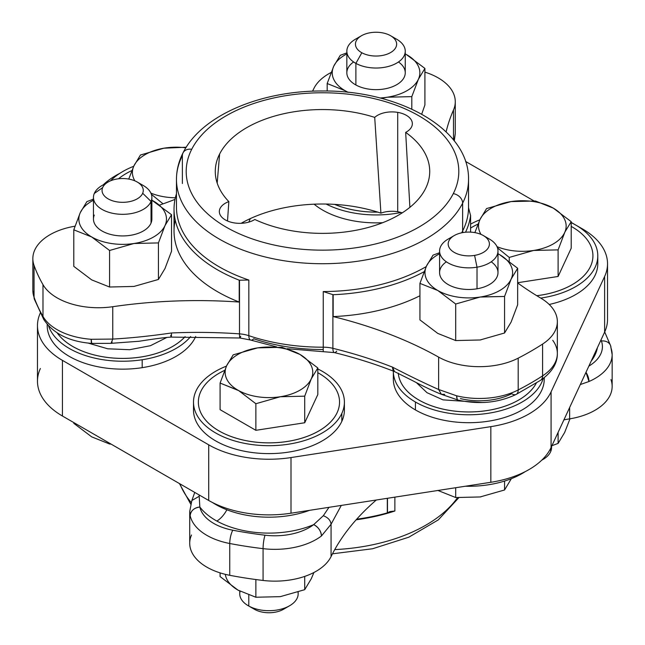 <?xml version="1.0" encoding="UTF-8"?>
<svg xmlns="http://www.w3.org/2000/svg" width="645" height="645" viewBox="0 0 645 645"><rect width="100%" height="100%" fill="white"/><g stroke="black" fill="none" stroke-linecap="round" stroke-linejoin="round"><path stroke-width="0.97" d="M91.687 436.859L109.569 443.994L111.109 444.123L109.569 443.994L109.569 443.236L109.569 443.994L91.687 436.859A43.812 25.292 0 0 0 91.719 436.883A43.812 25.292 180 0 1 91.687 436.859L73.796 423.338L73.796 422.58L73.796 423.338L91.687 436.859A43.812 25.292 180 0 1 91.646 436.842A43.812 25.292 0 0 0 91.687 436.859M511.106 479.066L511.106 479.066A43.812 25.292 180 0 1 511.106 479.066A43.812 25.292 0 0 0 511.114 479.058A43.812 25.292 0 0 0 511.106 479.066L504.559 489.982L504.559 481.065L504.559 489.982L511.106 479.066A43.812 25.292 180 0 1 511.106 479.082M480.13 496.956A43.812 25.292 0 0 0 481.13 496.795A43.812 25.292 180 0 1 480.13 496.956L504.559 489.982L480.13 496.956L455.701 497.537L480.13 496.956M437.81 490.41L455.701 497.537L455.701 487.725L455.701 497.537L437.81 490.41M304.722 396.159L280.293 396.748A43.812 25.292 0 0 0 311.269 378.857L304.722 396.159L311.269 378.857A43.812 25.292 180 0 1 280.293 396.748A43.812 25.292 180 0 1 238.714 390.612A43.812 25.292 180 0 1 237.973 390.201A43.812 25.292 180 0 1 226.637 365.763A43.812 25.292 180 0 1 257.613 347.881A43.812 25.292 180 0 1 299.191 354.008A43.812 25.292 180 0 1 299.933 354.428A43.812 25.292 180 0 1 311.269 378.857L317.816 367.948L317.816 394.547L304.722 422.757L304.722 396.159L304.722 422.757L255.863 430.312L255.863 403.722L280.293 396.748L304.722 396.159M238.706 390.628L237.973 390.201A43.812 25.292 0 0 0 238.714 390.612L238.714 390.612A43.812 25.292 0 0 0 280.293 396.748L255.863 403.722L238.706 390.628L255.863 403.722L255.863 430.312L220.09 409.664L220.09 383.065L226.637 365.763A43.812 25.292 0 0 0 237.973 390.201L220.09 383.065L238.706 390.628M233.184 354.855L257.613 347.881A43.812 25.292 0 0 0 226.637 365.763L233.184 354.855L226.637 365.763L220.09 383.065L220.09 409.664L255.863 430.312L304.722 422.757L317.816 394.547L317.816 367.948L311.269 378.857A43.812 25.292 0 0 0 299.933 354.428A43.812 25.292 0 0 0 299.191 354.008A43.812 25.292 0 0 0 257.613 347.881L282.05 347.292L299.933 354.428L317.816 367.948L299.933 354.428L282.05 347.292L257.613 347.881L233.184 354.855M535.431 201.006L553.313 208.142A43.812 25.292 0 0 0 511.001 201.595L535.431 201.006L511.001 201.595A43.812 25.292 180 0 1 553.313 208.142A43.812 25.292 180 0 1 564.915 231.99A43.812 25.292 180 0 1 564.657 232.571A43.812 25.292 180 0 1 533.673 250.453A43.812 25.292 180 0 1 497.013 246.664A43.812 25.292 0 0 0 533.673 250.453A43.812 25.292 0 0 0 564.657 232.571A43.812 25.292 0 0 0 564.915 231.99L558.11 249.873L533.673 250.453L509.244 257.428L497.48 247.841L509.244 257.428L533.673 250.453L558.11 249.873L564.915 231.99A43.812 25.292 0 0 0 553.313 208.142L535.431 201.006M480.993 234.393A43.812 25.292 180 0 1 479.767 220.058A43.812 25.292 180 0 1 480.017 219.477A43.812 25.292 180 0 1 511.001 201.595L486.564 208.569L511.001 201.595A43.812 25.292 0 0 0 480.017 219.477A43.812 25.292 0 0 0 479.767 220.058A43.812 25.292 0 0 0 480.993 234.393M571.204 221.662L553.313 208.142L571.204 221.662L564.923 231.998L571.204 221.662L571.204 248.252L571.204 221.662M474.865 232.611L480.017 219.477L486.564 208.569L480.017 219.477L474.865 232.611M558.11 276.463L558.11 249.873L558.11 276.463L517.653 282.728L558.11 276.463L571.204 248.252L558.11 276.463M509.244 261.144L509.244 257.428L509.244 261.144M128.734 179.068L133.894 165.934A43.812 25.292 0 0 0 134.87 180.85A43.812 25.292 180 0 1 133.894 165.934A43.812 25.292 180 0 1 163.87 148.205A43.812 25.292 180 0 1 164.87 148.044A43.812 25.292 180 0 1 185.873 147.81A43.812 25.292 0 0 0 164.87 148.044A43.812 25.292 0 0 0 163.87 148.205L186.236 147.221L163.87 148.205A43.812 25.292 0 0 0 133.894 165.934L128.734 179.068M175.359 197.765A43.812 25.292 180 0 1 150.882 193.121A43.812 25.292 0 0 0 175.359 197.765M151.349 194.298L163.072 203.852L151.349 194.298M140.441 155.018L133.894 165.934L140.441 155.018L163.87 148.205L140.441 155.018M169.401 201.538L164.58 203.304L169.409 201.53M465.376 486.233A75.449 43.562 0 0 0 525.24 471.624A75.449 43.562 180 0 1 465.376 486.233M490.837 482.291A85.188 49.181 0 0 0 551.08 447.509L604.623 332.135L551.08 447.509A85.188 49.181 180 0 1 490.837 482.291L490.837 426.643A85.188 49.181 0 0 0 551.08 391.87L551.08 447.509L551.08 391.87L604.623 276.495L604.623 332.135L604.623 276.495A85.188 49.181 0 0 0 607.525 263.765A85.188 49.181 0 0 0 582.572 228.983L571.204 222.42L582.572 228.983A85.188 49.181 180 0 1 604.623 276.495L551.08 391.87A85.188 49.181 180 0 1 490.837 426.643L490.837 482.291L291 513.202L490.837 482.291M40.377 368.505A85.188 49.181 0 0 0 62.428 416.017L208.714 500.472A85.188 49.181 0 0 0 291 513.202A85.188 49.181 180 0 1 208.714 500.472L62.428 416.017A85.188 49.181 180 0 1 37.474 381.235L37.474 325.596A85.188 49.181 0 0 0 62.428 360.37L62.428 416.017L62.428 360.37L208.714 444.832L208.714 500.472L208.714 444.832A85.188 49.181 0 0 0 291 457.563L291 513.202L291 457.563L490.837 426.643L291 457.563A85.188 49.181 180 0 1 208.714 444.832L62.428 360.37A85.188 49.181 180 0 1 40.296 313.043A85.188 49.181 0 0 0 37.474 325.596M607.525 263.765L607.525 319.404A85.188 49.181 180 0 1 604.623 332.135M533.891 200.877L465.569 161.435L533.891 200.877M119.76 173.376A85.188 49.181 0 0 0 103.265 184.809A85.188 49.181 180 0 1 119.76 173.376M93.452 198.499L93.082 199.297L93.452 198.499M309.6 510.324A75.449 43.562 180 0 1 212.511 502.536A75.449 43.562 0 0 0 309.6 510.324M393.652 375.172A75.449 43.562 0 0 0 415.436 409.938A75.449 43.562 0 0 0 498.787 419.113A75.449 43.562 0 0 0 544.203 377.728A75.449 43.562 180 0 1 544.243 379.139A75.449 43.562 180 0 1 497.666 419.387A75.449 43.562 180 0 1 415.436 409.938L415.436 402.012A75.449 43.562 0 0 0 491.692 412.711A75.449 43.562 0 0 0 543.171 378.518A75.449 43.562 180 0 1 491.692 412.711A75.449 43.562 180 0 1 415.436 402.012L415.436 409.938A75.449 43.562 180 0 1 393.337 379.139L393.337 371.206A75.449 43.562 0 0 0 415.436 402.012A75.449 43.562 180 0 1 393.337 371.133A75.449 43.562 0 0 0 393.337 371.206M597.794 255.831A75.449 43.562 0 0 0 571.204 222.638A75.449 43.562 180 0 1 595.948 265.393A75.449 43.562 180 0 1 541.865 297.909L541.865 298.78L541.865 297.909A75.449 43.562 180 0 1 540.72 298.087A75.449 43.562 0 0 0 541.865 297.909A75.449 43.562 0 0 0 597.794 255.831L597.794 263.765A75.449 43.562 180 0 1 549.201 304.472A75.449 43.562 0 0 0 597.48 259.798M314.115 204.183A75.449 43.562 0 0 0 382.687 222.694A75.449 43.562 180 0 1 314.115 204.183M248.801 222.106A75.449 43.562 0 0 0 250.236 218.631A75.449 43.562 180 0 1 248.801 222.106M47.238 324.419A75.449 43.562 0 0 0 142.19 367.666A75.449 43.562 0 0 0 195.709 336.513A75.449 43.562 180 0 1 142.19 367.666L142.19 359.741A75.449 43.562 0 0 0 190.654 336.553A75.449 43.562 180 0 1 142.19 359.741L142.19 367.666A75.449 43.562 180 0 1 47.206 325.596L47.206 324.387M193.814 406.084A75.449 43.562 0 0 0 255.71 452.935A75.449 43.562 0 0 0 341.834 421.33A75.449 43.562 0 0 0 344.091 406.084M479.856 219.832A75.449 43.562 0 0 0 470.592 224.129A75.449 43.562 180 0 1 479.856 219.832M326.136 204.046A75.449 43.562 0 0 0 401.005 212.487A75.449 43.562 180 0 1 326.136 204.046M242.359 223.234A75.449 43.562 0 0 0 243.496 222.001A75.449 43.562 180 0 1 242.359 223.234M133.725 166.289A75.449 43.562 0 0 0 110.569 180.802A75.449 43.562 180 0 1 133.725 166.289M48.577 325.927A75.449 43.562 0 0 0 142.19 359.741A75.449 43.562 180 0 1 48.577 325.927M344.406 402.125L344.406 410.051A75.449 43.562 180 0 1 341.834 421.33L341.834 413.397A75.449 43.562 0 0 0 344.406 402.125A75.449 43.562 0 0 0 317.816 368.932A75.449 43.562 180 0 1 341.834 413.397L341.834 421.33A75.449 43.562 180 0 1 259.105 453.241A75.449 43.562 180 0 1 193.5 410.051L193.5 402.125A75.449 43.562 0 0 0 259.105 445.316A75.449 43.562 0 0 0 341.834 413.397A75.449 43.562 180 0 1 249.422 444.203A75.449 43.562 180 0 1 196.072 390.846A75.449 43.562 0 0 0 193.5 402.125M226.468 366.118A75.449 43.562 0 0 0 196.072 390.846A75.449 43.562 180 0 1 226.468 366.118M398.288 373.205A70.587 40.748 0 0 0 488.66 410.309A70.587 40.748 0 0 0 536.358 383.001A70.587 40.748 180 0 1 488.66 410.309A70.587 40.748 180 0 1 398.288 373.205A70.587 40.748 0 0 0 488.66 410.293L488.66 410.293A70.587 40.748 0 0 0 536.342 383.009A70.587 40.748 180 0 1 488.66 410.293A70.587 40.748 180 0 1 398.296 373.205M536.801 295.716A70.587 40.748 0 0 0 590.933 265.45A70.587 40.748 0 0 0 592.924 255.831A70.587 40.748 180 0 1 592.924 255.831A70.587 40.748 180 0 1 590.933 265.45A70.587 40.748 180 0 1 536.801 295.716M334.65 204.376A70.587 40.748 0 0 0 377.744 212.116A70.587 40.748 180 0 1 334.65 204.376M386.782 211.649A70.587 40.748 0 0 0 390.031 211.318A70.587 40.748 180 0 1 386.782 211.649M57.252 332.981A70.587 40.748 0 0 0 119.172 358.362A70.587 40.748 0 0 0 185.123 336.642A70.587 40.748 180 0 1 119.172 358.362A70.587 40.748 180 0 1 57.252 332.981M198.37 402.117A70.587 40.748 0 0 0 220.235 431.61A70.587 40.748 0 0 0 296.74 439.584A70.587 40.748 0 0 0 339.536 402.109A70.587 40.748 180 0 1 339.536 402.125A70.587 40.748 180 0 1 296.732 439.584A70.587 40.748 180 0 1 220.235 431.61A70.587 40.748 180 0 1 198.37 402.125A70.587 40.748 180 0 1 198.37 402.109A70.587 40.748 0 0 0 220.235 431.594L220.235 431.594A70.587 40.748 0 0 0 296.732 439.568A70.587 40.748 0 0 0 339.536 402.101A70.587 40.748 0 0 0 317.816 372.697A70.587 40.748 180 0 1 319.96 430.271A70.587 40.748 180 0 1 220.235 431.594A70.587 40.748 180 0 1 224.637 370.383A70.587 40.748 0 0 0 198.37 402.101L198.37 402.101M536.777 295.7A70.587 40.748 0 0 0 590.933 265.426L590.933 265.426A70.587 40.748 0 0 0 592.924 255.815A70.587 40.748 0 0 0 571.204 226.403A70.587 40.748 180 0 1 590.933 265.426A70.587 40.748 180 0 1 536.777 295.7M478.026 224.097A70.587 40.748 0 0 0 470.592 228.096A70.587 40.748 180 0 1 478.026 224.097M334.707 204.384A70.587 40.748 0 0 0 377.68 212.092A70.587 40.748 180 0 1 334.707 204.384M387.137 211.6A70.587 40.748 0 0 0 389.669 211.342A70.587 40.748 180 0 1 387.137 211.6M131.894 170.546A70.587 40.748 0 0 0 118.527 178.778A70.587 40.748 180 0 1 131.894 170.546M57.276 332.997A70.587 40.748 0 0 0 119.18 358.346A70.587 40.748 0 0 0 185.107 336.642A70.587 40.748 180 0 1 119.18 358.346A70.587 40.748 180 0 1 57.276 332.997M416.509 382.743L427.014 392.7L442.962 399.86L482.42 402.536L442.962 399.86L427.014 392.7L416.509 382.743M88.139 343.084L107.739 348.792L129.637 349.711L150.454 345.696L167.007 337.367L150.454 345.696L129.629 349.711L107.739 348.792L88.139 343.084M597.391 347.711A75.449 43.562 180 0 1 595.658 353.533A19.471 15.448 22.8 0 1 594.763 353.387A19.471 15.448 -157.2 0 0 595.658 353.533A75.449 43.562 180 0 1 591.199 361.063A75.449 43.562 0 0 0 595.658 353.533A75.449 43.562 0 0 0 597.391 347.711M328.974 507.333L323.314 515.726L313.688 524.627A75.449 43.562 180 0 1 216.873 521.063A19.471 10.973 118.8 0 0 226.855 509.776A19.471 10.973 -61.2 0 1 216.873 521.063A75.449 43.562 180 0 1 199.837 507.018L199.136 494.941L199.837 507.018A75.449 43.562 0 0 0 216.873 521.063A75.449 43.562 0 0 0 313.688 524.627L323.314 515.726L328.974 507.333M179.931 483.855A146.036 84.318 0 0 0 191.178 502.471A146.036 84.318 180 0 1 179.931 483.855M334.739 549.605A146.036 84.318 0 0 0 457.539 497.69A146.036 84.318 180 0 1 334.739 549.605M601.414 340.995A48.681 28.106 180 0 1 588.845 366.134A48.681 28.106 0 0 0 601.414 340.995A284.776 164.41 0 0 0 601.019 339.899A284.776 164.41 180 0 1 601.414 340.995A9.739 7.788 -19.6 0 1 610.589 345.672A9.739 7.788 160.4 0 0 601.414 340.995M585.982 372.302L588.974 381.517L580.298 384.549L588.974 381.517A9.739 4.797 -113.6 0 0 585.982 372.302M604.704 331.957L610.589 345.672A9.739 7.788 160.4 0 1 610.952 347.808A58.413 33.725 0 0 1 612.153 354.613A58.413 33.725 180 0 1 588.974 381.517A58.413 33.725 0 0 0 612.153 354.613L612.153 386.411A58.413 33.725 180 0 1 569.632 418.863L569.632 407.535L569.632 418.863A345.623 199.547 0 0 0 563.924 419.831A345.623 199.547 180 0 1 569.632 418.863A58.413 33.725 0 0 0 610.952 379.607M356.129 519.814A146.036 84.318 0 0 0 394.869 511.001L394.869 497.134L394.869 511.001L387.484 512.767L387.484 498.279L387.314 512.896L387.314 498.303L387.314 512.896L389.919 511.598L394.869 511.001A146.036 84.318 180 0 1 356.129 519.814M331.07 556.595L331.07 524.232L341.286 505.422L331.07 524.232C330.611 520.346 328.031 517.508 323.314 515.726C328.031 517.508 330.611 520.346 331.07 524.232L321.452 535.971C320.992 530.94 318.404 527.159 313.688 524.627A48.681 28.106 180 0 1 265.039 535.205A284.776 164.41 180 0 1 232.805 530.214A48.681 28.106 180 0 1 199.837 507.018C193.968 507.905 190.743 510.792 190.17 515.661L189.727 511.445L190.17 515.661A9.739 7.885 -12.2 0 1 199.837 507.018A48.681 28.106 0 0 0 232.805 530.214A284.776 164.41 0 0 0 265.039 535.205A48.681 28.106 0 0 0 313.688 524.627A9.739 6.337 52.6 0 1 321.452 535.971L331.07 524.232L331.07 556.595A58.413 33.725 180 0 1 263.071 580.452L263.071 548.653A58.413 33.725 0 0 0 321.452 535.971A58.413 33.725 180 0 1 263.071 548.653A9.739 1.604 -83.2 0 1 265.039 535.205A9.739 1.604 96.8 0 0 263.071 548.653A294.507 170.03 180 0 1 229.741 543.501A9.739 2.507 -79.2 0 1 232.805 530.214A9.739 2.507 100.8 0 0 229.741 543.501A58.413 33.725 180 0 1 190.17 515.661A58.413 33.725 0 0 0 229.741 543.501L229.741 575.3A294.507 170.03 0 0 0 263.071 580.452A58.413 33.725 0 0 0 331.07 556.595A345.623 199.547 180 0 1 376.301 500.012A345.623 199.547 0 0 0 331.07 556.595M194.75 492.409L191.871 500.512L198.87 496.481L191.871 500.504L189.727 511.445L189.727 543.292A58.413 33.725 180 0 0 229.741 575.3L229.741 543.501A294.507 170.03 0 0 0 263.071 548.653L263.071 580.452A294.507 170.03 180 0 1 229.741 575.3A58.413 33.725 0 0 1 191.509 535.003M356.685 519.193A148.471 85.721 0 0 0 387.314 512.896A148.471 85.721 180 0 1 356.685 519.193M569.995 418.807L564.657 432.472L558.11 443.389L558.11 432.36L558.11 443.389L551.918 445.703L558.11 443.389L564.657 432.472L569.995 418.807M304.722 589.675L304.722 576.404L304.722 589.675L280.293 596.649L255.863 597.238L255.863 579.541L255.863 597.238L237.973 590.102L220.09 576.582L220.09 572.873L220.09 576.582L237.973 590.102A43.812 25.292 180 0 1 225.299 574.324A43.812 25.292 0 0 0 237.973 590.102L255.863 597.238L280.293 596.649L304.722 589.675L311.269 578.767L304.722 589.675M313.922 572.494L311.269 578.767L313.922 572.494M564.915 431.9A43.812 25.292 180 0 1 564.657 432.472A43.812 25.292 0 0 0 564.915 431.9M238.714 590.522A43.812 25.292 180 0 1 237.973 590.102A43.812 25.292 0 0 0 238.714 590.522M551.548 446.501L551.548 447.541A29.21 16.867 180 0 1 550.717 451.516L550.717 448.259L550.717 451.516A29.21 16.867 180 0 1 541.824 460.103A29.21 16.867 0 0 0 542.993 459.466A29.21 16.867 0 0 0 550.717 451.516A29.21 16.867 0 0 0 551.499 446.606M298.159 592.118L298.159 593.827A29.21 16.867 180 0 1 280.446 609.332A29.21 16.867 180 0 1 248.793 606.034L248.793 595.125L248.793 606.034A29.21 16.867 180 0 1 239.747 593.827L239.747 591.094M289.605 605.752L283.526 609.267A20.6 11.892 180 0 1 254.735 609.461L248.793 606.034A29.21 16.867 0 0 0 289.605 605.752A29.21 16.867 0 0 0 298.022 592.166M254.735 609.461A20.6 11.892 180 0 1 254.388 609.267L248.301 605.752A29.21 16.867 0 0 0 248.793 606.034L254.735 609.461A20.6 11.892 0 0 0 286.033 607.509M240.085 591.272A29.21 16.867 0 0 0 248.301 605.752M402.222 212.858A20.39 11.771 0 0 0 397.707 211.737L397.707 112.375A20.39 11.771 180 0 1 412.349 123.671A20.39 11.771 180 0 1 405.665 132.386L409.889 207.335L405.665 132.386A20.39 11.771 0 0 0 411.833 121.034A20.39 11.771 0 0 0 397.707 112.375L397.707 211.737A20.39 11.771 0 0 0 380.913 213.148L374.713 117.39A20.39 11.771 180 0 1 397.707 112.375A20.39 11.771 0 0 0 374.713 117.39A107.223 61.904 0 0 0 219.614 154.034A107.223 61.904 0 0 0 228.846 201.611A20.39 11.771 0 0 0 219.526 213.189A20.39 11.771 0 0 0 233.974 222.864A20.39 11.771 0 0 0 254.815 219.477A107.223 61.904 0 0 0 425.386 188.888A107.223 61.904 0 0 0 405.665 132.386A107.223 61.904 180 0 1 429.594 168.401A107.223 61.904 180 0 1 425.386 188.888A107.223 61.904 180 0 1 254.815 219.477A20.39 11.771 180 0 1 233.974 222.864A20.39 11.771 180 0 1 219.332 211.568A20.39 11.771 180 0 1 228.846 201.611L227.508 220.993L228.846 201.611A107.223 61.904 180 0 1 215.406 168.401A107.223 61.904 180 0 1 219.614 154.034A107.223 61.904 180 0 1 374.713 117.39L380.913 213.148A20.39 11.771 180 0 1 397.707 211.737A20.39 11.771 180 0 1 402.222 212.858M453.29 193.621A136.305 78.69 180 0 1 284.123 246.971A136.305 78.69 180 0 1 191.71 149.309A136.305 78.69 180 0 1 360.878 95.952A136.305 78.69 180 0 1 453.29 193.621A9.739 7.627 26.9 0 1 462.634 203.151A146.036 84.318 180 0 1 301.731 262.87A146.036 84.318 180 0 1 176.464 179.415A146.036 84.318 0 0 0 301.731 262.87A146.036 84.318 0 0 0 462.634 203.151A9.739 7.627 -153.1 0 0 453.29 193.621A136.305 78.69 0 0 0 360.878 95.952A136.305 78.69 0 0 0 191.71 149.309A136.305 78.69 0 0 0 284.123 246.971A136.305 78.69 0 0 0 453.29 193.621M276.721 346.929L250.639 340.052L240.005 337.996A9.739 0.959 -86 0 1 239.505 333.868A9.739 0.959 94 0 0 240.005 337.996L171.175 337.093A9.739 0.605 -92.5 0 0 171.489 332.965A345.623 199.547 180 0 1 239.505 333.868A24.341 14.053 180 0 1 248.833 335.682A9.739 4.007 108.6 0 0 250.639 340.052A9.739 4.007 108.6 0 0 253.751 338.778A136.305 78.69 0 0 0 323.193 349.526M241.133 223.307A115.737 66.822 180 0 1 380.913 213.148A115.737 66.822 0 0 0 241.133 223.307M217.188 183.107L219.614 154.034L217.188 183.107M183.035 152.849A9.739 7.627 26.9 0 1 191.71 149.309A9.739 7.627 -153.1 0 0 183.035 152.849A9.739 7.627 -153.1 0 0 182.366 155.671A146.036 84.318 0 0 0 176.464 179.415C176.496 170.24 178.689 161.387 183.035 152.849C201.562 115.245 260.999 90.518 323.056 90.985C399.174 90.316 469.358 128.968 468.536 179.415A146.036 84.318 180 0 1 462.634 203.151L462.634 230.975A146.036 84.318 180 0 1 461.651 232.821A146.036 84.318 0 0 0 462.634 230.975L462.634 203.151A146.036 84.318 0 0 0 468.536 179.415L468.536 208.053M240.005 337.996A9.739 0.959 94 0 0 240.69 336.239M250.639 340.052A9.739 4.007 -71.4 0 1 248.833 335.682A146.036 84.318 0 0 0 323.242 347.195L323.226 351.307L323.242 347.195A24.341 14.053 180 0 1 332.893 348.316A9.739 3.112 103.8 0 0 334.384 352.597A9.739 3.112 103.8 0 0 336.706 351.09M444.719 394.369L441.39 394.313C433.392 391.12 423.91 386.621 412.953 380.832L394.498 371.584C375.575 364.127 355.532 357.798 334.384 352.597A9.739 3.112 -76.2 0 1 332.893 348.316A345.623 199.547 180 0 1 392.579 367.174A9.739 4.483 111.5 0 0 394.498 371.584A9.739 4.483 111.5 0 0 394.514 371.593L392.579 367.174C409.672 376.035 425.031 383.477 438.64 389.491L456.644 395.812L457.2 399.191M458.127 400.094A9.739 3.096 -76.3 0 1 456.644 395.812A58.413 33.725 0 0 0 518.193 389.951A9.739 5.281 62.8 0 1 516.169 394.409C498.408 402.827 479.058 404.721 458.127 400.094L441.39 394.313L438.64 389.491C425.031 383.477 409.672 376.035 392.579 367.174A345.623 199.547 0 0 0 332.893 348.316L332.893 294.652L323.242 291.548L332.893 294.652L332.893 348.316A24.341 14.053 0 0 0 323.242 347.195L323.242 291.548A146.036 84.318 0 0 0 426.24 266.579A146.036 84.318 180 0 1 323.242 291.548L323.242 347.195A146.036 84.318 180 0 1 248.833 335.682L248.833 280.035A146.036 84.318 180 0 1 176.464 207.239A146.036 84.318 0 0 0 248.833 280.035L248.833 335.682A24.341 14.053 0 0 0 239.505 333.868A345.623 199.547 0 0 0 171.489 332.965C171.441 337.464 171.199 338.246 170.748 335.311M182.366 183.494L182.366 155.671L182.366 183.494M468.536 207.666A146.036 84.318 180 0 1 462.634 230.975A2.435 1.911 -153.1 0 0 463.328 232.506A2.435 1.911 26.9 0 1 462.634 230.975A146.036 84.318 0 0 0 468.536 207.666L470.479 215.22L468.536 207.771M460.433 398.586A48.681 28.106 0 0 0 511.727 393.7A9.739 5.281 -117.2 0 0 516.169 394.409A9.739 5.281 -117.2 0 0 518.193 389.951A58.413 33.725 180 0 1 456.644 395.812L438.64 389.491L438.64 357.12L438.64 389.491M470.592 215.374L470.592 215.374A148.471 85.721 180 0 1 465.521 232.232A148.471 85.721 0 0 0 470.592 215.374L470.592 232.127L470.592 215.374M540.808 298.135A345.623 199.547 180 0 1 517.653 282.929A345.623 199.547 0 0 0 540.808 298.135A58.413 33.725 180 0 1 542.59 344.067A58.413 33.725 0 0 0 557.353 321.653A58.413 33.725 0 0 0 540.808 298.135M453.491 109.997L453.491 139.892L453.491 109.997A345.623 199.547 0 0 0 446.106 131.894A345.623 199.547 180 0 1 453.491 109.997A58.413 33.725 0 0 0 455.273 101.708A58.413 33.725 0 0 0 424.91 72.127A58.413 33.725 180 0 1 453.491 109.997M454.096 140.658L455.273 133.539L454.096 140.658M313.93 88.405A345.623 199.547 180 0 1 312.527 91.187A345.623 199.547 0 0 0 313.93 88.405A58.413 33.725 180 0 1 331.079 72.506A58.413 33.725 0 0 0 313.93 88.405M175.005 199.394A345.623 199.547 180 0 1 159.67 205.054A345.623 199.547 0 0 0 175.005 199.394M112.762 339.077L91.203 339.278A58.413 33.725 180 0 1 42.981 316.437L42.981 284.639A58.413 33.725 0 0 0 112.762 306.706A345.623 199.547 180 0 1 239.222 302.053A345.623 199.547 0 0 0 112.762 306.706L112.762 339.077C131.249 338.028 150.825 335.989 171.489 332.965C150.825 335.989 131.249 338.028 112.762 339.077L112.762 306.706A58.413 33.725 180 0 1 42.981 284.639A294.507 170.03 180 0 1 34.048 265.393L34.048 297.192A294.507 170.03 0 0 0 42.981 316.437A58.413 33.725 0 0 0 91.203 339.278A9.739 0.984 94.1 0 0 91.711 343.414L91.203 339.278L112.762 339.077L111.037 343.342L91.711 343.414C69.265 341.632 53.285 333.667 43.779 319.517A9.739 7.546 -29.9 0 1 42.981 316.437A9.739 7.546 150.1 0 0 43.779 319.517L34.411 299.328A9.739 7.788 -19.6 0 1 34.048 297.192A58.413 33.725 180 0 1 32.847 290.387A58.413 33.725 0 0 0 34.048 297.192A9.739 7.788 160.4 0 0 34.411 299.328L32.847 290.387L32.847 258.589A58.413 33.725 0 0 0 34.048 265.393A58.413 33.725 180 0 1 75.005 226.193A58.413 33.725 0 0 0 32.847 258.589M111.045 343.342L112.149 342.027M239.505 280.204L239.505 333.868L239.505 280.204L248.833 280.035L239.505 280.204M175.238 220.155A148.471 85.721 0 0 0 239.222 302.053L239.222 280.188A148.471 85.721 180 0 1 176.464 193.766A148.471 85.721 0 0 0 174.029 209.222A148.471 85.721 0 0 0 239.222 280.188L239.222 302.053A148.471 85.721 180 0 1 174.029 231.079L174.029 209.222M516.169 394.409L540.615 380.292C551.935 372.342 557.514 363.401 557.353 353.452A58.413 33.725 180 0 1 542.59 375.866L542.59 344.067A294.507 170.03 180 0 1 518.193 358.152A58.413 33.725 180 0 1 438.64 357.12A345.623 199.547 0 0 0 333.159 316.582L333.159 294.717A148.471 85.721 0 0 0 424.047 271.755A148.471 85.721 180 0 1 333.159 294.717L333.159 316.582A345.623 199.547 180 0 1 438.64 357.12A58.413 33.725 0 0 0 518.193 358.152L518.193 389.951A294.507 170.03 0 0 0 542.59 375.866A9.739 5.942 57 0 1 540.615 380.292A9.739 5.942 -123 0 0 542.59 375.866A58.413 33.725 0 0 0 557.353 353.452A58.413 33.725 0 0 0 552.749 340.326M333.159 316.582A148.471 85.721 0 0 0 419.927 295.765A148.471 85.721 180 0 1 333.159 316.582M511.106 322.089A43.812 25.292 0 0 0 511.114 322.081A43.812 25.292 0 0 0 511.106 322.089L517.653 304.787L517.653 268.256L499.77 254.735A43.812 25.292 0 0 0 497.996 253.767A43.812 25.292 180 0 1 499.77 254.735L517.653 268.256L517.653 304.787L511.106 322.089A43.812 25.292 180 0 1 511.106 322.089A43.812 25.292 180 0 1 511.106 322.105L504.559 332.997L511.106 322.089M480.13 339.98A43.812 25.292 0 0 0 481.13 339.81A43.812 25.292 180 0 1 480.13 339.98L504.559 332.997L504.559 296.466L511.106 279.164L517.653 268.256L511.106 279.164A43.812 25.292 0 0 0 499.77 254.735A43.812 25.292 180 0 1 511.106 279.164L504.559 296.466L504.559 332.997L480.13 339.98L455.701 340.56L480.13 339.98M437.81 333.433A43.812 25.292 0 0 0 437.842 333.449A43.812 25.292 180 0 1 437.81 333.433A43.812 25.292 0 0 0 437.81 333.433L455.701 340.56L455.701 304.021L480.13 297.047L504.559 296.466L481.13 296.885A43.812 25.292 0 0 0 511.106 279.164A43.812 25.292 180 0 1 481.13 296.885L480.13 297.047A43.812 25.292 0 0 0 481.13 296.885L481.13 296.902A43.812 25.292 180 0 1 480.13 297.047L455.701 304.021L455.701 340.56L437.81 333.433A43.812 25.292 180 0 1 437.778 333.409L419.927 319.904L437.81 333.433M164.983 268.546A43.812 25.292 0 0 0 165.233 267.965A43.812 25.292 180 0 1 164.983 268.546L171.53 251.244L164.983 268.546L158.436 279.454L164.983 268.546M133.999 286.428A43.812 25.292 0 0 0 134.079 286.42A43.812 25.292 180 0 1 133.999 286.428L158.436 279.454L158.436 242.915L164.983 225.621L171.53 214.704L171.53 251.244L171.53 214.704L151.873 200.2L171.53 214.704L164.983 225.621L158.436 242.915L158.436 279.454L133.999 286.428A43.812 25.292 180 0 1 133.926 286.445A43.812 25.292 0 0 0 133.999 286.428L109.569 287.017L133.999 286.428M91.687 279.882A43.812 25.292 0 0 0 91.719 279.906A43.812 25.292 180 0 1 91.687 279.882L109.569 287.017L109.569 250.478L133.999 243.504L158.436 242.915L133.999 243.504A43.812 25.292 0 0 0 164.983 225.621A43.812 25.292 0 0 0 165.233 225.041L165.233 225.041A43.812 25.292 0 0 0 153.639 201.184A43.812 25.292 0 0 0 151.873 200.216A43.812 25.292 180 0 1 153.639 201.184A43.812 25.292 180 0 1 165.233 225.041A43.812 25.292 180 0 1 164.983 225.621A43.812 25.292 180 0 1 133.999 243.504L109.569 250.478L109.569 287.017L91.687 279.882A43.812 25.292 180 0 1 91.646 279.865A43.812 25.292 0 0 0 91.687 279.882L73.796 266.361L91.687 279.882M542.59 375.866A294.507 170.03 180 0 1 518.193 389.951L518.193 358.152A294.507 170.03 0 0 0 542.59 344.067L542.59 375.866M421.709 114.181L424.91 104.95L424.91 68.418L406.286 54.478A43.812 25.292 0 0 0 405.253 53.93A43.812 25.292 180 0 1 406.286 54.478L424.91 68.418L424.91 104.95L421.709 114.181M42.981 316.437A294.507 170.03 180 0 1 34.048 297.192L34.048 265.393A294.507 170.03 0 0 0 42.981 284.639L42.981 316.437M439.584 252.711L433.021 255.162L426.474 266.071L419.927 283.373L437.81 290.5L455.701 304.021L437.81 290.5A43.812 25.292 0 0 0 480.13 297.047A43.812 25.292 180 0 1 437.81 290.5L419.927 283.373L419.927 319.904L419.927 283.373L426.474 266.071L433.021 255.162L439.584 252.711M327.184 91.026L327.184 83.536L345.067 90.671L347.744 92.291L345.067 90.671L327.184 83.536L327.184 91.026M340.278 55.325L333.731 66.233L327.184 83.536L333.731 66.233A43.812 25.292 0 0 0 345.067 90.671A43.812 25.292 0 0 0 345.809 91.082L345.809 91.082A43.812 25.292 0 0 0 348.276 92.348A43.812 25.292 180 0 1 345.809 91.082A43.812 25.292 180 0 1 345.067 90.671A43.812 25.292 180 0 1 333.731 66.233L340.278 55.325L346.841 52.882L340.278 55.325M418.363 79.327L424.91 68.418L418.363 79.327A43.812 25.292 0 0 0 407.027 54.898A43.812 25.292 0 0 0 406.286 54.478A43.812 25.292 180 0 1 407.027 54.898A43.812 25.292 180 0 1 418.363 79.327L411.816 96.629L418.363 79.327A43.812 25.292 180 0 1 387.387 97.21L411.816 96.629L411.816 109.166L411.816 96.629L387.387 97.218L381.364 98.354L387.387 97.21A43.812 25.292 0 0 0 418.363 79.327M73.796 266.361L73.796 229.822L91.687 236.957L109.569 250.478L91.687 236.957A43.812 25.292 0 0 0 133.999 243.504A43.812 25.292 180 0 1 91.687 236.957L73.796 229.822L73.796 266.361M80.077 213.108L73.796 229.822L80.085 213.1A43.812 25.292 0 0 0 91.687 236.957A43.812 25.292 180 0 1 80.085 213.1L80.077 213.108M86.89 201.611L80.343 212.528L86.89 201.611L93.452 199.168L86.89 201.611M439.584 253.767A43.812 25.292 0 0 0 426.474 266.071A43.812 25.292 0 0 0 437.81 290.5A43.812 25.292 180 0 1 426.474 266.071A43.812 25.292 180 0 1 439.584 253.767M379.913 97.975A43.812 25.292 0 0 0 387.387 97.21A43.812 25.292 180 0 1 379.913 97.975M346.841 53.93A43.812 25.292 0 0 0 333.731 66.233A43.812 25.292 180 0 1 346.841 53.93M93.452 200.216A43.812 25.292 0 0 0 80.343 212.528A43.812 25.292 0 0 0 80.085 213.1A43.812 25.292 180 0 1 80.343 212.528A43.812 25.292 180 0 1 93.452 200.216M446.364 261.814A29.21 16.867 0 0 0 444.365 281.865A29.21 16.867 0 0 0 477.018 288.799A29.21 16.867 0 0 0 491.216 261.814M353.621 61.976A29.21 16.867 0 0 0 355.887 84.987A29.21 16.867 0 0 0 396.006 85.092A29.21 16.867 0 0 0 398.473 61.976M94.283 215.091A29.21 16.867 0 0 0 115.769 235.457A29.21 16.867 0 0 0 151.043 223.049A29.21 16.867 0 0 0 151.043 215.091M451.718 237.328A29.21 16.867 0 0 0 439.584 251.002A29.21 16.867 0 0 0 477.018 267.183L477.018 288.799A29.21 16.867 180 0 1 439.584 272.617L439.584 251.002M497.996 251.002L497.996 272.617A29.21 16.867 180 0 1 477.018 288.799L477.018 267.183A29.21 16.867 0 0 0 497.996 251.002A29.21 16.867 0 0 0 485.87 237.328M358.967 37.491A29.21 16.867 0 0 0 346.841 51.173A29.21 16.867 0 0 0 355.887 63.371L355.887 84.987A29.21 16.867 180 0 1 346.841 72.78L346.841 51.173M405.253 51.173L405.253 72.78A29.21 16.867 180 0 1 387.54 88.284A29.21 16.867 180 0 1 355.887 84.987L355.887 63.371A29.21 16.867 0 0 0 387.54 66.669A29.21 16.867 0 0 0 405.253 51.173A29.21 16.867 0 0 0 396.207 38.966M105.587 183.777A29.21 16.867 0 0 0 94.283 193.484A29.21 16.867 0 0 0 93.452 197.459A29.21 16.867 0 0 0 119.196 214.205A29.21 16.867 0 0 0 151.043 201.442L151.043 223.049A29.21 16.867 180 0 1 119.196 235.812A29.21 16.867 180 0 1 93.452 219.074L93.452 197.459M151.873 197.459L151.873 219.074A29.21 16.867 180 0 1 151.043 223.049L151.043 201.442A29.21 16.867 0 0 0 151.873 197.459A29.21 16.867 0 0 0 139.739 183.777M483.363 235.57L489.442 239.085A29.21 16.867 180 0 1 477.018 267.183L474.591 255.396A20.6 11.892 0 0 0 483.363 235.57A20.6 11.892 0 0 0 462.989 232.563A20.6 11.892 0 0 0 454.225 235.57A20.6 11.892 0 0 0 451.073 250.05A20.6 11.892 0 0 0 474.591 255.396L477.018 267.183A29.21 16.867 180 0 1 443.671 259.613A29.21 16.867 180 0 1 448.138 239.085L454.225 235.57M390.612 35.733L396.699 39.248A29.21 16.867 180 0 1 396.941 62.952A29.21 16.867 180 0 1 355.887 63.371L361.829 52.753A20.6 11.892 0 0 0 390.781 52.455A20.6 11.892 0 0 0 390.612 35.733A20.6 11.892 0 0 0 390.265 35.539A20.6 11.892 0 0 0 361.474 35.733A20.6 11.892 0 0 0 361.829 52.753L355.887 63.371A29.21 16.867 180 0 1 355.395 39.248L361.474 35.733M94.283 193.484L102.644 187.631A20.6 11.892 0 0 0 117.801 201.99A20.6 11.892 0 0 0 142.682 193.242L151.043 201.442A29.21 16.867 180 0 1 115.769 213.85A29.21 16.867 180 0 1 94.283 193.484A29.21 16.867 180 0 1 102.007 185.534L108.094 182.019A20.6 11.892 0 0 0 102.644 187.631L94.283 193.484M137.232 182.019L143.319 185.534A29.21 16.867 180 0 1 151.043 201.442L142.682 193.242A20.6 11.892 0 0 0 137.232 182.019A20.6 11.892 0 0 0 108.094 182.019M462.989 232.563A20.6 11.892 180 0 1 488.563 240.633A20.6 11.892 180 0 1 474.591 255.396A20.6 11.892 180 0 1 449.025 247.325A20.6 11.892 180 0 1 462.989 232.563M361.829 52.753A20.6 11.892 180 0 1 361.136 35.935A20.6 11.892 180 0 1 390.265 35.539A20.6 11.892 180 0 1 390.951 52.35A20.6 11.892 180 0 1 361.829 52.753M142.682 193.242A20.6 11.892 180 0 1 117.801 201.99A20.6 11.892 180 0 1 102.644 187.631A20.6 11.892 180 0 1 127.525 178.875A20.6 11.892 180 0 1 142.682 193.242M544.243 379.139L544.243 377.696M179.431 483.565L190.702 504.092M332.473 553.813L372.6 548.75L408.801 537.196L438.286 519.894L458.764 497.779M612.153 354.613L610.589 345.672M541.736 460.191L542.993 459.466M334.384 352.597L287.106 348.719M176.464 207.239L176.464 179.415M454.298 140.908L455.273 133.555L455.273 101.708M171.175 337.093C164.91 337.48 154.244 338.867 139.167 341.253L111.037 343.342M557.353 353.452L557.353 321.653"/></g></svg>
